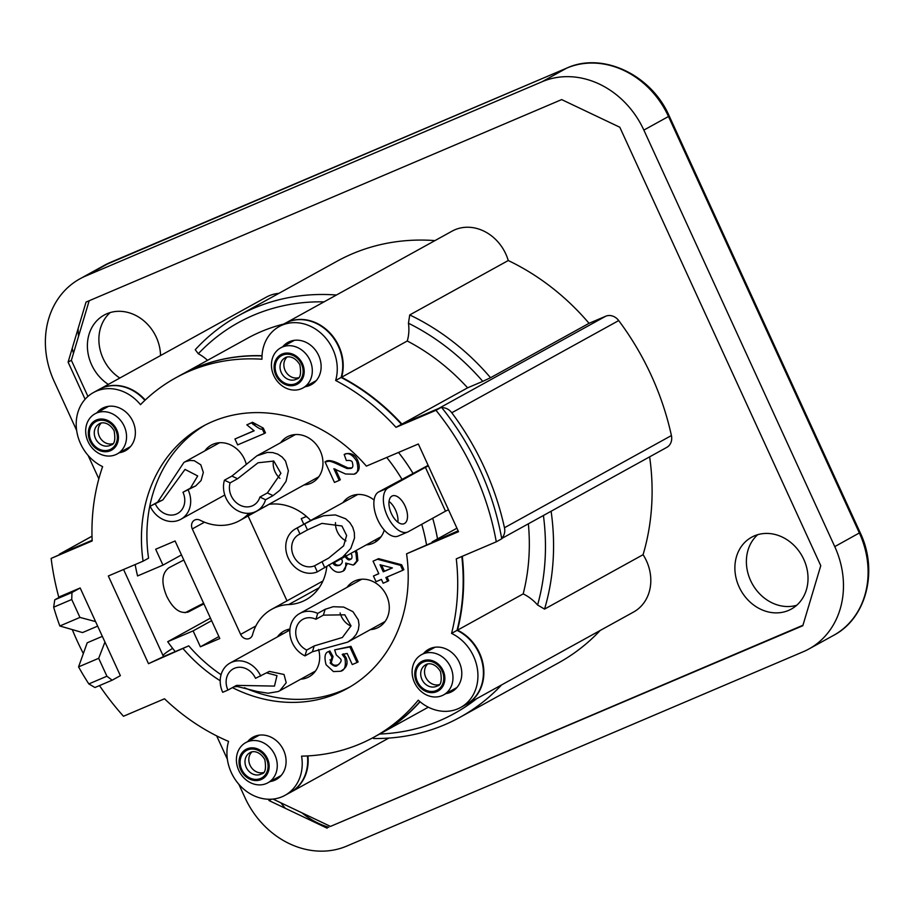 <?xml version="1.0" encoding="UTF-8"?>
<svg xmlns="http://www.w3.org/2000/svg" width="914" height="914" viewBox="0 0 914 914"><rect width="100%" height="100%" fill="white"/><g stroke="black" fill="none" stroke-linecap="round" stroke-linejoin="round"><path stroke-width="1.37" d="M115.747 430.117A15.687 13.424 -118.9 0 0 91.537 425.673A15.687 13.424 -118.9 0 0 102.848 450.351A15.687 13.424 -118.9 0 0 115.747 430.117M301.506 364.126A15.687 13.424 -118.9 0 0 277.296 359.682A15.687 13.424 -118.9 0 0 288.607 384.36A15.687 13.424 -118.9 0 0 301.506 364.126M266.465 758.94A15.687 13.424 -118.9 0 0 242.256 754.496A15.687 13.424 -118.9 0 0 253.566 779.185A15.687 13.424 -118.9 0 0 266.465 758.94M442.17 671.036A15.687 13.424 -118.9 0 0 417.972 666.592A15.687 13.424 -118.9 0 0 429.283 691.27A15.687 13.424 -118.9 0 0 442.17 671.036M757.717 534.69A41.039 35.098 -118.9 0 0 750.611 580.573A41.039 35.098 -118.9 0 0 796.688 605.274M739.118 586.925A41.039 35.098 -118.9 0 0 791.296 609.078A41.039 35.098 -118.9 0 0 802.184 556.192A41.039 35.098 -118.9 0 0 751.616 537.226A41.039 35.098 -118.9 0 0 739.118 586.925M110.217 312.565A41.039 35.098 -118.9 0 0 103.111 358.448A41.039 35.098 -118.9 0 0 119.814 378.042M160.533 355.557A41.039 35.098 -118.9 0 0 141.167 318.735A41.039 35.098 -118.9 0 0 104.127 315.102A41.039 35.098 -118.9 0 0 91.617 364.789A41.039 35.098 -118.9 0 0 108.32 384.394M373.358 737.484L373.449 738.501A229.323 196.156 -118.9 0 0 460.05 717.25A229.323 196.156 -118.9 0 0 501.626 684.894M476.662 698.684A223.29 190.992 61.1 0 1 379.687 734.045M460.05 717.25L558.568 662.844A229.323 196.156 -118.9 0 0 600.155 630.489M543.419 515.496A223.29 190.992 61.1 0 1 537.592 604.999L544.55 609.101A229.323 196.156 -118.9 0 0 551.108 511.246M544.55 609.101L643.079 554.695A229.323 196.156 -118.9 0 0 649.637 456.84M336.443 295.016A229.323 196.156 -118.9 0 0 238.326 315.741A229.323 196.156 -118.9 0 0 195.253 349.708L198.292 353.741A223.29 190.992 61.1 0 1 324.024 301.871M434.961 240.611A229.323 196.156 -118.9 0 0 336.855 261.335L238.326 315.741M490.532 377.722L589.05 323.316A229.323 196.156 -118.9 0 0 508.253 260.536L409.723 314.942A229.323 196.156 -118.9 0 1 490.532 377.722L482.775 381.367A223.29 190.992 61.1 0 0 408.455 323.236A42.25 36.137 61.1 0 1 407.267 340.991A205.193 175.511 61.1 0 1 467.614 387.822L482.775 381.367M409.723 314.942L408.455 323.236M458.143 530.817L432.379 542.128M72.32 629.689A258.296 220.937 -118.9 0 0 83.288 653.453M289.35 792.941A42.25 36.137 -118.9 0 0 290.938 792.118A42.25 36.137 -118.9 0 0 307.927 755.901M376.477 735.759A205.193 175.511 -118.9 0 0 379.961 733.896A205.193 175.511 -118.9 0 0 420.074 701.769M465.055 705.037A42.25 36.137 -118.9 0 0 466.643 704.214A42.25 36.137 -118.9 0 0 483.54 667.129A42.25 36.137 -118.9 0 0 457.503 630.169A205.193 175.511 -118.9 0 0 462.29 556.283M441.816 407.701A12.065 10.328 61.1 0 1 451.779 412.762A258.296 220.937 -118.9 0 1 504.471 527.744A12.065 10.328 61.1 0 1 501.649 538.243M501.706 538.529L666.797 447.369A12.065 10.328 -118.9 0 0 671.413 435.555A258.296 220.937 -118.9 0 0 618.709 320.574A12.065 10.328 -118.9 0 0 605.696 316.233L438.754 408.409L401.932 424.096A205.193 175.511 -118.9 0 0 341.585 377.254A42.25 36.137 -118.9 0 0 329.417 332.376A42.25 36.137 -118.9 0 0 287.739 322.059M262.032 355.717A205.193 175.511 -118.9 0 0 195.139 368.034M145.223 400.035A42.25 36.137 -118.9 0 0 101.98 388.05M112.159 680.199L106.904 676.223L88.829 683.923L94.953 687.511L112.159 680.199L120.362 675.663L80.169 587.976L58.759 597.093A253.315 216.675 61.1 0 1 51.138 558.42L92.143 540.265L59.73 554.067L92.006 536.244M265.928 775.929A22.93 19.617 61.1 0 1 264.786 775.449M250.276 749.172A22.93 19.617 61.1 0 1 250.47 747.949M102.345 636.35L87.207 642.793L78.57 666.877A248.642 212.676 61.1 0 0 88.829 683.923M53.663 607.193L71.738 599.493L71.966 592.501L54.76 599.824L53.663 607.193A248.642 212.676 61.1 0 0 59.833 625.987L82.523 632.568L97.661 626.124M115.21 447.095A22.93 19.617 61.1 0 1 114.067 446.615M99.557 420.349A22.93 19.617 61.1 0 1 99.763 419.115M300.969 381.115A22.93 19.617 61.1 0 1 299.826 380.635M285.317 354.358A22.93 19.617 61.1 0 1 285.522 353.135M425.993 661.268A22.93 19.617 61.1 0 1 426.187 660.045M441.645 688.025A22.93 19.617 61.1 0 1 440.491 687.545M432.219 541.853L456.943 528.201M457.503 630.169L523.185 593.894A42.25 36.137 61.1 0 1 537.592 604.999M440.914 687.728L442.49 686.848M466.643 704.214L633.585 612.026A42.25 36.137 -118.9 0 0 643.079 554.695M401.932 424.096L467.614 387.822M605.696 316.233L589.05 323.316M198.292 353.741A42.25 36.137 61.1 0 1 207.535 360.322M184.594 372.992L247.26 338.386A205.193 175.511 61.1 0 1 283.728 324.059M80.169 587.976L71.966 592.501M62.975 595.288L54.76 599.824M71.738 599.493L79.952 617.418L95.582 621.589M104.95 642.039L98.689 658.309L106.904 676.223M443.119 670.636A16.898 14.453 61.1 0 1 429.237 692.424A16.898 14.453 61.1 0 1 417.058 665.849A16.898 14.453 61.1 0 1 443.119 670.636M450.613 667.094A22.93 19.617 -118.9 0 0 421.457 654.71A22.93 19.617 -118.9 0 0 414.625 682.804A22.93 19.617 -118.9 0 0 443.633 694.869A22.93 19.617 -118.9 0 0 450.613 667.094M302.454 363.726A16.898 14.453 61.1 0 1 288.573 385.514A16.898 14.453 61.1 0 1 276.394 358.939A16.898 14.453 61.1 0 1 302.454 363.726M309.949 360.185A22.93 19.617 -118.9 0 0 280.792 347.8A22.93 19.617 -118.9 0 0 274.703 377.368A22.93 19.617 -118.9 0 0 302.957 387.959A22.93 19.617 -118.9 0 0 306.978 384.863A22.93 19.617 -118.9 0 0 309.949 360.185M116.695 429.706A16.898 14.453 61.1 0 1 102.814 451.505A16.898 14.453 61.1 0 1 90.635 424.919A16.898 14.453 61.1 0 1 116.695 429.706M124.19 426.175A22.93 19.617 -118.9 0 0 95.033 413.791A22.93 19.617 -118.9 0 0 88.944 443.347A22.93 19.617 -118.9 0 0 117.198 453.938A22.93 19.617 -118.9 0 0 125.983 431.534A22.93 19.617 -118.9 0 0 124.19 426.175M267.414 758.54A16.898 14.453 61.1 0 1 253.532 780.339A16.898 14.453 61.1 0 1 241.342 753.753A16.898 14.453 61.1 0 1 267.414 758.54M274.908 754.998A22.93 19.617 -118.9 0 0 245.752 742.625A22.93 19.617 -118.9 0 0 239.662 772.181A22.93 19.617 -118.9 0 0 267.916 782.772A22.93 19.617 -118.9 0 0 274.908 754.998M528.361 523.813A205.193 175.511 61.1 0 1 523.185 593.894M278.884 293.348A42.25 36.137 -118.9 0 0 266.317 297.141L100.506 388.713M341.585 377.254L407.267 340.991M508.253 260.536A42.25 36.137 -118.9 0 0 452.076 231.151L286.265 322.722M59.833 625.987L79.952 617.418M98.689 658.309L78.57 666.877M76.65 430.414L54.086 381.184A84.488 72.275 61.1 0 1 48.728 318.632A84.488 72.275 61.1 0 1 79.838 278.873A84.488 72.275 61.1 0 1 85.505 276.108L542.105 81.723A84.488 72.275 61.1 0 1 599.481 84.145A84.488 72.275 61.1 0 1 643.856 130.096L834.756 546.618A84.488 72.275 61.1 0 1 840.126 609.181A84.488 72.275 61.1 0 1 809.016 648.929A84.488 72.275 61.1 0 1 803.337 651.693L346.749 846.09A84.488 72.275 61.1 0 1 289.361 843.656A84.488 72.275 61.1 0 1 244.998 797.705L238.84 784.281M89.184 300.74L71.372 360.31L87.927 396.425M273.012 799.076L330.468 826.405L802.949 625.245M227.369 759.248L216.652 735.873M98.838 478.81L88.121 455.446M85.105 399.247L68.093 362.127L86.042 302.077L561.664 99.592L619.806 127.24L820.761 565.686L802.812 625.724L330.468 826.405M271.515 799.202L269.047 800.573L268.442 799.247M68.093 362.127L71.372 360.31M269.047 800.573L327.189 828.21M203.913 603.88A198.361 8.969 -24.6 0 0 188.912 611.695L187.507 612.289M185.154 612.734A210.014 9.494 155.4 0 1 203.616 603.217M188.912 611.695C180.664 614.516 173.283 609.387 166.748 596.316C161.058 582.721 161.744 573.227 168.816 567.845A198.361 8.969 155.4 0 1 183.817 560.031M391.386 513.588A15.092 7.78 -113.1 0 1 392.312 495.925A15.092 7.78 -113.1 0 1 405.393 506.756A15.092 7.78 -113.1 0 1 404.137 523.688A15.092 7.78 -113.1 0 1 391.386 513.588M397.887 522.214A15.092 7.78 66.9 0 0 389.044 501.455M205.239 425.01A149.668 128.017 -118.9 0 0 148.559 558.168L143.087 561.185A149.668 128.017 61.1 0 1 202.474 426.484A149.668 128.017 61.1 0 1 366.377 466.117L418.349 443.998L428.392 465.923L425.398 467.34L445.495 511.177L408.272 531.731A24.141 12.453 -113.1 0 1 407.678 532.017A24.141 12.453 -113.1 0 1 387.01 515.279A24.141 12.453 -113.1 0 1 388.176 487.882L378.659 491.938A24.141 12.453 66.9 0 0 377.505 519.323A24.141 12.453 66.9 0 0 398.173 536.072L407.678 532.017M425.398 467.34L388.176 487.882M445.495 511.177L448.488 509.761L458.531 531.685L406.57 553.815A149.668 128.017 61.1 0 1 347.183 688.516A149.668 128.017 61.1 0 1 232.385 687.602M378.659 491.938L428.14 465.375M144.869 400.366A42.25 36.137 -118.9 0 0 98.906 389.524L93.434 392.552A42.25 36.137 61.1 0 1 140.493 404.673A205.193 175.511 61.1 0 1 175.637 377.882A205.193 175.511 61.1 0 1 261.975 359.225A42.25 36.137 61.1 0 1 279.193 326.561A42.25 36.137 61.1 0 1 322.288 334.421A42.25 36.137 61.1 0 1 335.644 380.475A205.193 175.511 61.1 0 1 395.991 427.318L435.989 410.283A253.315 216.675 61.1 0 1 496.279 541.819L456.28 558.854A205.193 175.511 61.1 0 1 451.562 633.391A42.25 36.137 61.1 0 1 477.599 670.35A42.25 36.137 61.1 0 1 460.702 707.436A42.25 36.137 61.1 0 1 418.246 700.181A205.193 175.511 61.1 0 1 374.02 737.118A205.193 175.511 61.1 0 1 301.574 756.129A42.25 36.137 61.1 0 1 284.997 795.34A42.25 36.137 61.1 0 1 241.89 787.48A42.25 36.137 61.1 0 1 228.557 741.403A205.193 175.511 61.1 0 1 164.509 698.787L123.481 716.256A253.315 216.675 61.1 0 1 99.489 685.58M262.021 355.923A205.193 175.511 -118.9 0 0 181.109 374.854L175.637 377.882M496.279 541.819L501.752 538.792A253.315 216.675 -118.9 0 0 441.462 407.267L401.463 424.29A205.193 175.511 -118.9 0 0 341.116 377.459A42.25 36.137 -118.9 0 0 327.76 331.394A42.25 36.137 -118.9 0 0 284.665 323.545L279.193 326.561M460.702 707.436L466.186 704.408A42.25 36.137 -118.9 0 0 483.072 667.323A42.25 36.137 -118.9 0 0 457.034 630.363A205.193 175.511 -118.9 0 0 461.821 556.489M374.02 737.118L379.493 734.102A205.193 175.511 -118.9 0 0 419.903 701.632M284.997 795.34L290.469 792.324A42.25 36.137 -118.9 0 0 307.435 755.924M105.064 407.13A24.141 20.645 -118.9 0 0 102.517 409.655M124.921 449.677A24.141 20.645 -118.9 0 0 128.131 448.911M290.823 341.151A24.141 20.645 -118.9 0 0 288.276 343.675M310.68 383.697A24.141 20.645 -118.9 0 0 313.89 382.92M431.488 648.06A24.141 20.645 -118.9 0 0 428.94 650.585M451.345 690.607A24.141 20.645 -118.9 0 0 454.555 689.83M255.771 735.964A24.141 20.645 -118.9 0 0 253.224 738.489M275.64 778.511A24.141 20.645 -118.9 0 0 278.85 777.745M123.573 569.502L163.492 656.606L188.752 645.855A149.668 128.017 -118.9 0 0 221.074 674.715M244.426 687.694A149.668 128.017 -118.9 0 0 349.891 686.962M406.57 553.815L458.268 531.103M163.492 656.606L148.502 663.678L188.752 645.855M163 655.532A198.361 8.969 155.4 0 1 172.643 648.357M220.205 680.736A149.668 128.017 61.1 0 1 183.28 648.871M143.087 561.185L108.32 575.991L148.502 663.678M51.138 558.42L92.165 540.951A205.193 175.511 61.1 0 1 102.619 466.62A42.25 36.137 61.1 0 1 76.547 429.649A42.25 36.137 61.1 0 1 93.434 392.552M341.116 377.459L335.644 380.475M401.463 424.29L395.991 427.318M441.462 407.267L435.989 410.283M457.034 630.363L451.562 633.391M97.033 412.682A24.141 20.645 61.1 0 1 132.884 421.434A24.141 20.645 61.1 0 1 119.448 452.704M282.792 346.692A24.141 20.645 61.1 0 1 318.643 355.443A24.141 20.645 61.1 0 1 305.207 386.713M423.468 653.601A24.141 20.645 61.1 0 1 459.308 662.353A24.141 20.645 61.1 0 1 445.872 693.623M247.751 741.517A24.141 20.645 61.1 0 1 283.603 750.268A24.141 20.645 61.1 0 1 270.156 781.539M381.595 565.16L384.371 571.216L392.186 567.891M254.172 430.802L234.944 438.983L237.651 444.878L264.386 433.499L262.204 428.723C261.861 430.254 258.285 428.3 251.464 422.874L246.826 424.839L254.172 430.802M325.018 461.81L334.467 482.421L339.22 480.398L333.861 468.722L345.561 474L353.787 474.195C357.854 473.703 358.836 469.408 356.746 461.307C352.484 454.521 348.291 452.259 344.178 454.487L346.36 460.576C350.393 460.108 352.416 460.907 352.438 462.975C353.352 466.163 352.781 467.991 350.725 468.448L347.046 468.562L340.442 465.557C327.338 459.205 329.44 461.764 325.018 461.81M328.869 564.818C332.924 571.33 337.312 573.569 342.03 571.513C344.921 570.839 346.143 568.017 345.709 563.047L353.318 565.092L356.757 561.047L355.969 553.084L354.94 551.165M350.85 553.427L351.696 554.707C352.358 557.597 351.901 559.139 350.313 559.322C349.057 560.796 347.171 559.654 344.647 555.895M341.345 558.671L341.802 559.539C342.99 561.687 342.213 563.63 339.482 565.389C336.009 566.154 333.873 565.343 333.084 562.967M373.049 561.162L378.807 573.718L373.449 576.003L376.054 581.692L381.412 579.407L383.16 583.223L387.627 581.315L385.879 577.511L402.788 570.302L400.526 565.366L377.493 559.265L373.049 561.162M383.274 571.821L380.041 564.761L392.392 567.937L383.274 571.821M330.205 663.084L331.953 657.166L328.732 651.522C324.927 652.539 324.047 656.949 326.092 664.752L333.439 671.573L340.316 671.276C344.681 670.625 346.212 666.237 344.909 658.114L342.213 654.447L347.16 653.464L352.256 664.569L357.031 662.536L349.891 646.963L334.661 649.843L336.238 654.87L340.271 658.583C342.019 660.308 341.082 662.524 337.46 665.255C336.089 667.003 333.667 666.283 330.205 663.084M346.794 664.432A158.716 135.763 61.1 0 1 345.858 664.25M330.845 660.216A158.716 135.763 61.1 0 1 329.885 659.897M282.449 634.133A158.716 135.763 61.1 0 1 281.055 633.036M307.424 517.278L306.11 516.604L301.254 518.672L303.814 524.248M431.02 661.473A166.565 142.47 -118.9 0 0 432.333 660.673M437.509 538.929A166.565 142.47 -118.9 0 0 432.676 518.249M412.82 473.075A166.565 142.47 -118.9 0 0 398.504 452.441M386.725 457.457A166.565 142.47 61.1 0 1 401.863 479.119M421.731 524.293A166.565 142.47 61.1 0 1 426.495 544.63M175.225 651.613A166.565 142.47 61.1 0 1 167.708 641.708L210.437 618.115M167.708 641.708L193.105 630.9L200.395 646.792L219.794 638.532L175.088 540.974L155.677 549.234L162.966 565.126L137.568 575.946A166.565 142.47 61.1 0 1 135.158 564.566M326.789 566.634A51.984 44.466 61.1 0 1 305.904 599.79A51.984 44.466 61.1 0 1 288.675 604.565A51.07 43.689 -118.9 0 0 271.766 609.261A51.07 43.689 -118.9 0 0 252.561 634.693A7.243 6.192 61.1 0 1 249.842 638.292A7.243 6.192 61.1 0 1 240.633 634.385L192.294 528.92A7.243 6.192 61.1 0 1 194.499 520.157A7.243 6.192 61.1 0 1 200.097 520.215A51.07 43.689 -118.9 0 0 239.548 520.672A51.07 43.689 -118.9 0 0 247.523 514.776A51.984 44.466 61.1 0 1 249.145 513.291M268.887 504.357A51.984 44.466 61.1 0 1 310.68 520.454M375.723 541.842A51.984 44.466 -118.9 0 0 376.042 539.511M340.179 479.85A51.984 44.466 -118.9 0 0 338.717 479.313M248.082 515.964L286.996 600.852M271.766 609.261L321.02 582.058A51.07 43.689 61.1 0 1 322.882 581.098M302.408 518.192L306.373 516.353M280.701 442.684A26.072 22.302 61.1 0 1 287.133 436.915A26.072 22.302 61.1 0 1 288.893 436.069A26.072 22.302 61.1 0 1 319.797 449.962A26.072 22.302 61.1 0 1 312.348 482.558A26.072 22.302 61.1 0 1 304.031 484.946M347.012 587.371A26.072 22.302 61.1 0 1 353.455 581.601A26.072 22.302 61.1 0 1 355.203 580.756A26.072 22.302 61.1 0 1 386.108 594.648A26.072 22.302 61.1 0 1 378.659 627.244A26.072 22.302 61.1 0 1 370.353 629.632M277.41 636.909A26.072 22.302 61.1 0 1 285.602 630.294A26.072 22.302 61.1 0 1 289.944 629.026M318.575 649.477A26.072 22.302 61.1 0 1 300.752 679.171M342.967 502.631A26.072 22.302 61.1 0 1 351.159 496.016A26.072 22.302 61.1 0 1 374.089 500.049M384.257 530.063A26.072 22.302 61.1 0 1 366.297 544.893M204.862 450.865A26.072 22.302 61.1 0 1 211.305 445.095A26.072 22.302 61.1 0 1 213.053 444.25A26.072 22.302 61.1 0 1 246.163 463.901M248.014 424.336L252.55 422.268L263.289 428.118L265.483 432.893L264.329 433.385M236.098 438.492L254.023 430.723M345.389 454.201L345.275 453.881C351.17 452.544 355.352 454.818 357.831 460.702C360.356 467.123 359.373 471.418 354.883 473.589M335.449 469.168L340.316 479.793L339.163 480.284M326.264 461.524L326.115 461.204C328.971 459.731 334.113 460.987 341.539 464.952L348.131 467.957L351.821 467.842M356.037 550.571L357.066 552.479L357.854 560.442L354.392 564.498M347.092 564.098L343.241 570.862M334.181 562.361C335.518 564.966 337.654 565.766 340.579 564.783M345.743 555.289C347.263 558.488 349.148 559.631 351.41 558.717M387.033 577.02L388.724 580.71L387.582 581.201M374.603 575.512L378.762 573.604M374.203 560.67L378.59 558.66L401.623 564.761L403.885 569.696L402.743 570.187M343.298 653.853L346.006 657.509C348.291 663.404 346.76 667.791 341.413 670.67M328.812 651.648L329.828 650.917L333.05 656.56L331.302 662.479C332.525 665.186 334.935 665.906 338.546 664.649L338.786 664.547M335.872 649.614L350.987 646.358L358.128 661.942L356.974 662.422M193.105 630.9L211.614 620.675M200.395 646.792L218.903 636.567M162.966 565.126L181.475 554.912M353.124 456.223A26.072 22.302 -118.9 0 0 353.649 455.161M390.392 561.79A26.072 22.302 -118.9 0 0 388.884 562.281M254.983 424.587A26.072 22.302 -118.9 0 0 253.121 424.553M162.852 499.901L150.147 506.242L157.619 502.129L183.908 462.438L185.553 461.627L189.952 460.462L194.259 460.69L200.817 464.826L203.331 472.424L201.069 480.581L195.665 485.928L182.971 492.269L190.432 488.156L197.71 475.954L185.028 469.408L162.852 499.901L157.619 502.129M182.971 492.269A17.503 14.967 61.1 0 1 177.636 513.462A17.503 14.967 61.1 0 1 155.38 504.014M188.204 490.041A24.141 20.645 61.1 0 1 180.846 519.278A24.141 20.645 61.1 0 1 150.147 506.242M237.571 478.753L230.1 482.878L224.444 480.193L231.916 476.068L256.914 455.812L267.402 452.396L272.795 452.579L277.776 454.144L282.095 457L285.488 460.987L288.378 470.779L286.059 481.324L279.833 490.27L273.023 495.617L265.563 499.741L259.907 497.056L267.379 492.932L280.906 473.338L273.8 461.067L258.056 462.77L237.571 478.753L231.916 476.068M273.4 460.896A17.503 14.967 -118.9 0 0 279.913 478.33M259.907 497.056A17.503 14.967 61.1 0 1 253.464 505.282A17.503 14.967 61.1 0 1 235.584 502.003A17.503 14.967 61.1 0 1 230.1 482.878M265.563 499.741A24.141 20.645 61.1 0 1 256.674 511.097A24.141 20.645 61.1 0 1 232.007 506.573A24.141 20.645 61.1 0 1 224.444 480.193M307.447 529.903L299.986 534.027L297.221 527.995L304.682 523.871L312.691 519.758L323.67 515.747L335.381 514.913L345.675 518.786L349.788 522.568L352.724 527.229L354.335 532.485L354.506 538.072L350.759 548.469L342.624 557.094L317.318 571.844L314.553 565.812L328.663 558.1L343.63 545.852L346.623 535.49L341.927 525.984L321.888 523.379L307.447 529.903L304.682 523.871M335.484 522.648A17.503 14.967 -118.9 0 0 345.972 540.882M314.553 565.812A17.503 14.967 61.1 0 1 293.805 556.477A17.503 14.967 61.1 0 1 298.809 534.599A17.503 14.967 61.1 0 1 299.986 534.027M317.318 571.844A24.141 20.645 61.1 0 1 288.698 558.968A24.141 20.645 61.1 0 1 295.599 528.783A24.141 20.645 61.1 0 1 297.221 527.995M289.852 630.043L230.042 663.061A24.141 20.645 61.1 0 0 222.696 692.298L227.929 690.07A17.503 14.967 61.1 0 1 233.253 668.877A17.503 14.967 61.1 0 1 255.509 678.325L269.39 671.402L284.037 674.498L286.208 682.747L279.787 690.756L278.187 691.532L268.11 693.235L257.177 691.498L237.423 686.528L233.767 686.848M227.929 690.07L236.566 685.374L274.486 686.094L276.976 675.617L266.58 672.875M330.582 654.767A24.141 20.645 -118.9 0 0 330.914 652.825M230.042 663.061A24.141 20.645 61.1 0 1 260.741 676.097M323.385 615.145L315.924 619.258L317.672 613.42L325.133 609.307L333.21 606.713L343.698 607.079L352.964 611.695L358.311 619.875L359.042 624.868L358.299 629.837L356.163 634.476L352.724 638.555L347.674 642.142L312.439 651.762L304.968 655.886L306.716 650.048L314.188 645.924L342.384 637.492L351.01 625.884L344.807 614.814L323.385 615.145L325.133 609.307M340.111 612.94A17.503 14.967 -118.9 0 0 350.987 626.09M306.716 650.048A17.503 14.967 61.1 0 1 295.873 634.739A17.503 14.967 61.1 0 1 302.865 619.326A17.503 14.967 61.1 0 1 315.924 619.258M304.968 655.886A24.141 20.645 61.1 0 1 290.012 634.762A24.141 20.645 61.1 0 1 299.655 613.523A24.141 20.645 61.1 0 1 317.672 613.42M108.195 420.703A12.065 10.328 -118.9 0 0 105.647 420.84M101.191 423.125A12.065 10.328 -118.9 0 0 99.82 437.349A12.065 10.328 -118.9 0 0 112.582 443.758M116.889 441.199A12.065 10.328 -118.9 0 0 118.363 439.12M110.857 445.038A12.065 10.328 61.1 0 1 95.981 439.463A12.065 10.328 61.1 0 1 99.192 423.902C100.186 422.748 107.863 420.394 114.101 430.711C115.644 439.771 114.558 444.535 110.857 445.038M293.954 354.712A12.065 10.328 -118.9 0 0 291.406 354.849M286.95 357.146A12.065 10.328 -118.9 0 0 285.579 371.358A12.065 10.328 -118.9 0 0 298.341 377.768M302.648 375.22A12.065 10.328 -118.9 0 0 304.122 373.141M296.616 379.047A12.065 10.328 61.1 0 1 281.74 373.472A12.065 10.328 61.1 0 1 284.951 357.922C285.945 356.757 293.623 354.415 299.861 364.732C301.403 373.78 300.318 378.556 296.616 379.047M258.913 749.526A12.065 10.328 -118.9 0 0 256.354 749.674M251.898 751.959A12.065 10.328 -118.9 0 0 250.527 766.172A12.065 10.328 -118.9 0 0 263.289 772.581M267.608 770.034A12.065 10.328 -118.9 0 0 269.082 767.954M261.575 773.872A12.065 10.328 61.1 0 1 246.7 768.297A12.065 10.328 61.1 0 1 249.899 752.736C250.904 751.582 258.582 749.229 264.809 759.545C266.351 768.594 265.277 773.37 261.575 773.872M434.618 661.622A12.065 10.328 -118.9 0 0 432.071 661.77M427.615 664.055A12.065 10.328 -118.9 0 0 426.244 678.268A12.065 10.328 -118.9 0 0 439.006 684.677M443.313 682.13A12.065 10.328 -118.9 0 0 444.798 680.05M437.28 685.957A12.065 10.328 61.1 0 1 422.417 680.382A12.065 10.328 61.1 0 1 425.616 664.832C426.61 663.678 434.299 661.325 440.525 671.641C442.068 680.69 440.982 685.466 437.28 685.957M301.928 812.832A78.455 67.11 -118.9 0 0 328.834 827.307M78.124 328.572A78.455 67.11 -118.9 0 0 78.558 336.272M504.471 527.744L671.413 435.555M451.779 412.762L618.709 320.574M73.474 353.295A84.488 72.275 61.1 0 1 72.217 348.314M110.445 262.375A6.032 3.119 66.9 0 0 110.286 262.432A6.032 3.119 66.9 0 0 110.137 262.512L566.737 68.116A84.488 72.275 61.1 0 1 624.113 70.549A84.488 72.275 61.1 0 1 668.488 116.501L669.219 116.009C651.362 74.64 602.383 51.675 566.886 68.047A6.032 3.119 -113.1 0 1 567.046 67.99M85.505 276.108L110.137 262.512A84.488 72.275 61.1 0 0 104.459 265.277L566.886 68.047A6.032 3.119 -113.1 0 0 566.737 68.116L542.105 81.723M643.856 130.096L668.488 116.501L859.389 533.022A84.488 72.275 61.1 0 1 864.758 595.574A84.488 72.275 61.1 0 1 833.648 635.333L809.016 648.929M669.219 116.009L860.12 532.531L834.756 546.618M285.408 808.353A84.488 72.275 61.1 0 1 280.849 802.812M448.488 509.761L428.392 465.923M287.35 629.655A153.895 131.627 -118.9 0 0 288.687 630.683M330.811 653.544A153.895 131.627 -118.9 0 0 331.462 653.773M344.669 657.634A153.895 131.627 -118.9 0 0 346.212 657.989M355.774 659.794A153.895 131.627 -118.9 0 0 357.237 660.011M247.523 514.776L250.447 513.154M288.675 604.565L319.123 587.759M192.294 528.92L204.473 522.202M240.633 634.385L255.863 625.976M195.665 485.928L190.432 488.156M273.023 495.617L267.379 492.932M324.778 567.72L322.025 561.687M312.439 651.762L314.188 645.924M116.832 441.405A12.065 12.065 0 0 0 118.272 439.897M107.486 420.36A12.065 12.065 0 0 0 105.441 420.771M302.591 375.426A12.065 12.065 0 0 0 304.031 373.906M293.245 354.381A12.065 12.065 0 0 0 291.2 354.792M267.551 770.239A12.065 12.065 0 0 0 268.99 768.731M258.205 749.194A12.065 12.065 0 0 0 256.16 749.606M443.256 682.335A12.065 12.065 0 0 0 444.707 680.827M433.91 661.29A12.065 12.065 0 0 0 431.865 661.702M290.938 792.118L388.816 738.078M59.307 554.238L92.006 536.187M434.984 647.249L421.457 654.71M456.92 687.522L443.633 694.869M294.319 340.339L280.792 347.8M316.255 380.612L302.957 387.959M108.56 406.319L95.033 413.791M130.496 446.603L117.198 453.938M259.279 735.153L245.752 742.625M281.215 775.438L267.916 782.772M379.961 733.896L428.323 707.185M860.12 532.531C878.583 570.816 866.346 618.367 833.648 635.333M104.459 265.277L79.838 278.873M239.548 520.672L269.173 504.311M342.933 465.672L341.847 466.277M335.678 469.682L334.581 470.287M381.926 565.88L380.83 566.486M219.611 442.719L183.908 462.438M224.787 495.011L180.846 519.278M295.439 434.538L256.88 455.835M318.78 476.8L256.674 511.097M357.705 494.485L295.599 528.783M381.047 536.747L332.799 563.39M315.49 671.036L279.787 690.756M361.761 579.225L299.655 613.523M385.102 621.486L347.674 642.154"/></g></svg>
